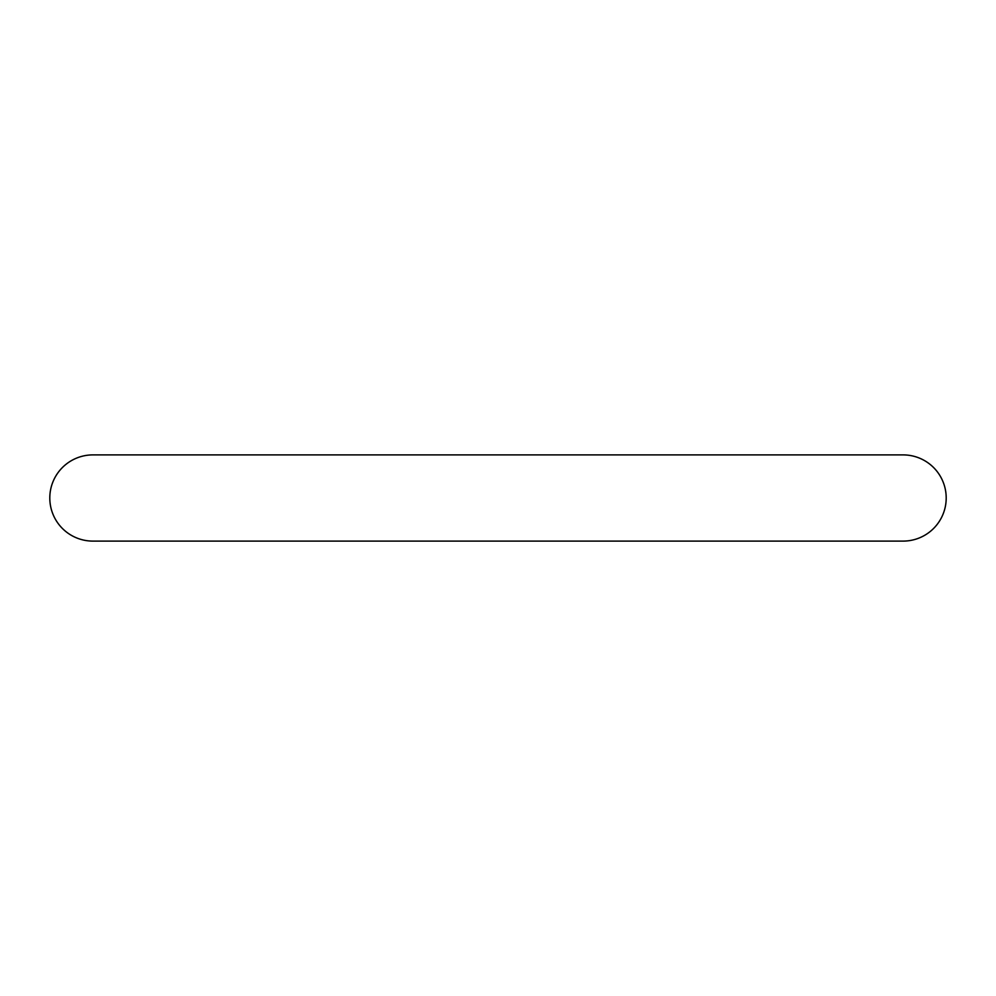 <?xml version="1.0" encoding="UTF-8"?>
<svg xmlns="http://www.w3.org/2000/svg" width="996" height="996" viewBox="0 0 996 996"><rect width="100%" height="100%" fill="white"/><g stroke="black" fill="none" stroke-linecap="round" stroke-linejoin="round"><path stroke-width="1.49" d="M49.8 498A43.102 43.102 0 0 0 92.902 541.102L903.098 541.102A43.102 43.102 0 0 0 946.2 498A43.102 43.102 0 0 0 903.098 454.898L92.902 454.898A43.102 43.102 0 0 0 49.8 498"/></g></svg>
